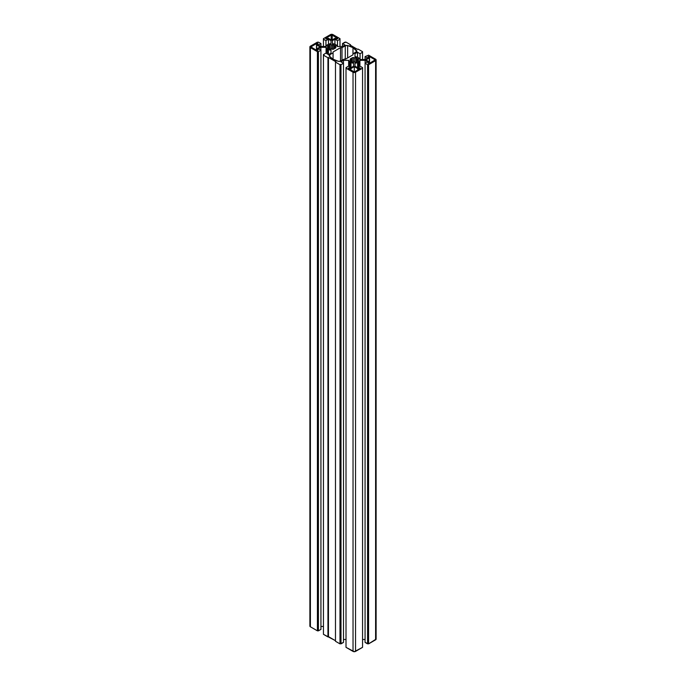 <?xml version="1.0" encoding="UTF-8"?>
<svg xmlns="http://www.w3.org/2000/svg" width="686" height="686" viewBox="0 0 686 686"><rect width="100%" height="100%" fill="white"/><g stroke="black" fill="none" stroke-linecap="round" stroke-linejoin="round"><path stroke-width="1.03" d="M356.797 58.49A3.55 2.049 180 0 1 357.209 58.782L357.209 61.097A3.55 2.049 180 0 1 356.291 61.629L356.291 58.25L356.291 62.1L356.797 58.49L356.797 61.388L357.209 61.097L357.209 58.782L357.792 58.55L357.209 58.782A3.55 2.049 180 0 0 356.797 58.49A3.55 2.049 180 0 0 356.291 58.25A3.55 2.049 180 0 1 356.797 58.49M352.981 47.66A17.733 10.239 180 0 1 356.651 50.738L356.651 51.742L356.651 50.738A2.127 1.226 180 0 1 356.831 51.244A2.127 1.226 180 0 1 356.205 52.11L352.93 54.005L356.831 51.279L352.981 47.66L352.981 53.971L352.981 47.66A17.733 10.239 180 0 0 347.639 45.542L347.639 57.924L347.639 45.542L352.981 47.66M317.772 43.544A0.926 0.532 180 0 1 317.772 44.298L317.772 43.544L317.772 44.298L316.666 44.942L317.97 44.127L317.772 43.544A0.926 0.532 180 0 0 316.469 43.544L311.152 46.614L311.152 47.197L316.469 50.267L316.469 43.544L317.772 43.544M360.107 67.991A0.926 0.532 180 0 1 360.107 68.737L360.107 67.991L360.107 68.737L354.791 71.807L353.787 71.807L348.471 68.737A0.926 0.532 180 0 1 349.774 67.991L349.774 69.492L349.774 67.991L350.872 68.626L350.872 70.126L350.872 68.626L354.285 66.653L354.285 71.927L354.285 66.653L357.698 68.626L357.698 70.126L357.698 68.626L358.795 67.991A0.926 0.532 180 0 1 360.107 67.991L360.107 68.737L354.285 71.927L348.196 68.36L349.303 67.845L350.872 68.626L354.285 66.653L357.698 68.626L358.795 67.991L358.795 69.492L358.795 67.991L360.107 67.991M334.219 45.456A3.55 2.049 180 0 1 334.639 45.748L334.639 48.063A3.55 2.049 180 0 1 333.722 48.595L333.722 45.216L334.125 48.929L334.219 45.456L334.219 48.354L335.222 48.294L334.639 48.063L334.639 45.748L335.222 45.516A4.253 2.461 180 0 1 335.9 46.459L335.205 46.537L335.9 46.459L335.222 45.516L334.639 45.748A3.55 2.049 180 0 0 334.219 45.456A3.55 2.049 180 0 0 333.722 45.216A3.55 2.049 180 0 1 334.219 45.456M331.012 43.655L331.012 40.654L331.012 43.655L328.405 44.247A5.677 3.276 180 0 1 331.012 43.655L331.012 40.654L328.508 39.205L328.508 44.204L328.508 39.205L331.012 40.654M328.405 44.247L327.102 45.002L328.405 44.247M326.082 46.502A5.677 3.276 180 0 1 327.102 45.002L326.082 46.502L320.885 46.502L326.082 46.502M318.373 45.053L320.885 46.502L318.373 45.053L320.928 43.578L318.373 45.053M320.928 46.502L320.928 43.578L320.928 46.502M318.424 42.129L320.928 43.578L318.424 42.129L317.918 42.421L318.424 42.129M317.421 42.129L317.918 42.421L317.421 42.129L309.883 46.905A1.775 1.02 180 0 1 310.398 46.185L317.421 42.129M310.398 47.634A1.775 1.02 180 0 1 309.883 46.905L317.421 51.682L317.421 630.837L310.398 626.79L310.398 47.634L317.421 51.682L317.918 51.399L317.918 630.554L317.421 630.837L317.421 51.682L318.424 51.682L318.424 630.837L317.918 630.554L317.918 51.399L318.424 51.682L320.928 50.241L320.928 629.396L318.424 630.837L318.424 51.682L320.928 50.241L318.373 48.757L320.885 47.308L320.885 50.207L320.885 47.308L326.082 47.308L326.082 53.208L326.082 47.308L327.102 48.817A5.677 3.276 180 0 1 326.082 47.308L320.885 47.308L318.373 48.757L320.928 50.241L320.928 629.396L318.424 630.837L317.421 630.837L310.398 626.79L310.398 47.634M309.883 46.905L309.883 626.061A1.775 1.02 0 0 0 310.398 626.79L310.175 625.495M323.44 626.464L320.928 626.464L323.44 626.464M327.102 53.8L327.102 48.817L328.131 48.972L328.131 54.391L328.405 49.572L327.102 48.817L327.102 53.8M328.405 54.554L328.405 49.572L328.405 54.554M331.012 50.155A5.677 3.276 180 0 1 328.405 49.572L331.012 50.155L331.012 53.165L331.012 50.155L331.012 53.165L328.508 54.606L331.012 53.165M325.944 53.131L328.508 54.606L325.944 53.131L323.44 54.58L325.944 53.131M323.44 55.163L323.44 54.58L323.44 55.163L323.938 54.871L323.44 54.58L323.938 54.871L323.44 55.163L327.951 57.77L327.951 636.925L323.44 634.318L323.44 55.163L327.951 57.77L328.457 57.478L328.457 636.634L327.951 636.925L327.951 57.77L328.457 57.478L328.457 636.634L335.48 640.69L323.44 634.318L323.44 55.163M335.977 61.817L328.457 57.478L335.977 61.817L335.48 62.109L335.977 61.817M335.48 641.264L335.48 62.109L335.48 641.264L339.99 643.871L339.99 64.716L335.48 62.109L339.99 64.716L340.496 64.424L340.496 643.579L339.99 643.871L339.99 64.716L340.496 64.424L340.993 64.716L340.993 643.871L340.496 643.579L340.496 64.424L340.993 64.716L343.497 63.266L343.497 642.422L340.993 643.871L340.993 64.716L343.497 63.266L340.942 61.791L343.454 60.342L343.454 63.241L343.454 60.342L348.651 60.342L348.651 66.242L348.651 60.342L349.671 61.843A5.677 3.276 180 0 1 348.651 60.342L343.454 60.342L340.942 61.791L343.497 63.266L343.497 642.422L339.99 643.871L335.48 641.264M346.01 639.498L343.497 639.498L346.01 639.498M349.671 66.834L349.671 61.843L350.7 62.006L350.7 67.425L350.975 62.598L349.671 61.843L349.671 66.834M350.975 67.588L350.975 62.598L350.975 67.588M353.582 63.189A5.677 3.276 180 0 1 350.975 62.598L353.582 63.189L353.582 66.19L353.582 63.189L353.582 66.19L351.078 67.64L353.582 66.19M348.514 66.165L351.078 67.64L348.514 66.165L346.01 67.614L348.514 66.165M346.01 68.188L346.01 67.614L346.01 68.188L346.507 67.897L346.01 67.614L346.507 67.897L346.01 68.188L346.01 647.344L346.01 68.188L353.033 72.244L346.01 68.188M354.988 66.19L357.492 67.64L360.056 66.165L362.56 67.614L362.062 67.897L362.56 68.188L362.56 647.344L354.285 651.7L346.01 647.344L353.033 651.4L353.033 72.244L353.033 651.4A1.775 1.02 0 0 0 355.537 651.4L355.537 72.244A1.775 1.02 180 0 1 353.033 72.244L355.537 72.244L355.537 651.4L362.56 647.344L362.56 68.188L355.537 72.244L362.56 68.188L362.062 67.897L362.56 67.614L362.56 68.188L362.56 67.614L360.056 66.165L357.492 67.64L354.988 66.19L354.988 63.189L354.988 66.19L354.988 63.189L357.595 62.598A5.677 3.276 180 0 1 354.988 63.189M357.595 67.588L357.595 62.598L357.869 67.425L357.869 62.006L358.898 61.843L357.595 62.598L357.595 67.588M358.898 66.834L358.898 61.843L358.898 66.834M359.918 60.342A5.677 3.276 180 0 1 358.898 61.843L359.918 60.342L359.918 66.242L359.918 60.342L365.115 60.342L359.918 60.342M362.56 639.498L365.072 639.498L362.56 639.498M365.115 63.241L365.115 60.342L365.115 63.241M367.627 61.791L365.115 60.342L367.627 61.791L365.072 63.266L367.627 61.791M376.117 59.939A1.775 1.02 180 0 1 375.602 60.66L375.825 59.365L368.579 55.163L375.602 59.21A1.775 1.02 180 0 1 376.117 59.939L376.117 639.095L368.579 643.871L365.072 642.422L365.072 63.266L365.072 642.422L367.576 643.871L367.576 64.716L365.072 63.266L367.576 64.716L367.576 643.871L368.082 643.579L368.082 64.424L367.576 64.716L368.082 64.424L368.082 643.579L368.579 643.871L368.579 64.716L368.082 64.424L368.579 64.716L368.579 643.871L375.602 639.815L375.602 60.66L368.579 64.716L375.602 60.66L375.602 639.815A1.775 1.02 0 0 0 376.117 639.095L376.091 638.898M368.579 55.163L365.072 56.604L365.072 59.536L365.072 56.604L367.627 58.087L365.115 59.536L359.918 59.536L358.898 58.027A5.677 3.276 180 0 1 359.918 59.536L365.115 59.536L367.627 58.087L365.072 56.604L368.579 55.163M358.898 58.027L357.595 57.272L358.898 58.027M354.988 56.689A5.677 3.276 180 0 1 357.595 57.272L354.988 56.689L354.988 53.68L354.988 56.689L354.988 53.68L357.492 52.239L354.988 53.68M357.492 57.238L357.492 52.239L357.492 57.238M360.056 59.536L360.056 53.714L357.492 52.239L360.056 53.714L360.056 59.536M362.56 59.536L362.56 52.265L360.056 53.714L362.56 52.265L362.56 59.536M362.062 51.973L362.56 52.265L362.56 51.682L362.062 51.973L362.56 51.682L358.049 49.075L357.543 49.366L350.023 45.027L350.52 44.736L350.023 45.027L357.543 49.366L358.049 49.075L362.56 51.682L362.56 52.265L362.062 51.973M350.52 45.31L350.52 44.736L350.52 45.31M346.01 42.129L350.52 44.736L346.01 42.129L345.007 42.129L342.503 43.578L342.503 46.502L342.503 43.578L345.058 45.053L342.546 46.502L337.349 46.502L336.329 45.002A5.677 3.276 180 0 1 337.349 46.502L342.546 46.502L345.058 45.053L342.503 43.578L346.01 42.129M336.329 45.002L335.025 44.247L336.329 45.002M332.418 43.655A5.677 3.276 180 0 1 335.025 44.247L332.418 43.655L332.418 40.654L332.418 43.655L332.418 40.654L334.922 39.205L332.418 40.654M334.922 44.204L334.922 39.205L334.922 44.204M337.486 46.502L337.486 40.68L334.922 39.205L337.486 40.68L337.486 46.502M339.99 46.502L339.99 39.231L337.486 40.68L339.99 39.231L339.99 46.502M339.493 38.948L339.99 39.231L339.99 38.656L339.493 38.948L339.99 38.656L332.701 34.472L330.463 34.6A1.775 1.02 180 0 1 332.967 34.6L339.99 38.656L339.99 39.231L339.493 38.948M330.463 34.6L323.44 38.656L323.44 39.231L323.44 38.656L323.938 38.948L323.44 39.231L323.44 46.502L323.44 39.231L325.944 40.68L325.944 46.502L325.944 40.68L328.508 39.205L325.944 40.68L323.44 39.231L323.938 38.948L323.44 38.656L330.463 34.6M335.222 46.528L335.222 45.516L335.222 46.528M335.205 47.283L335.205 46.537A3.55 2.049 180 0 1 335.265 46.905A3.55 2.049 180 0 1 335.205 47.283L335.205 48.294L335.205 46.537L335.205 47.283L335.9 47.351A4.253 2.461 180 0 1 335.222 48.294L335.9 47.351L335.205 47.283M334.125 48.929A4.253 2.461 180 0 1 332.487 49.323L332.487 44.487L332.487 49.323L334.125 48.929M332.358 48.92A3.55 2.049 180 0 1 331.072 48.92L330.944 49.323A4.253 2.461 180 0 1 329.306 48.929L329.709 48.595A3.55 2.049 180 0 1 328.791 48.063L328.791 45.748L328.791 48.063L328.208 48.294L329.709 48.595L329.709 45.216L329.306 48.929L330.944 49.323L331.072 44.89A3.55 2.049 180 0 1 332.358 44.89L332.358 48.92L332.487 44.487A4.253 2.461 180 0 1 334.125 44.882L331.072 44.89L331.072 48.92L332.358 48.92M328.208 48.294A4.253 2.461 180 0 1 327.531 47.351L328.225 47.283L327.531 47.351L328.208 48.294L328.225 47.283A3.55 2.049 180 0 1 328.165 46.905A3.55 2.049 180 0 1 328.225 46.537L328.225 47.283L328.225 46.537L327.531 46.459A4.253 2.461 180 0 1 328.208 45.516L328.208 46.528L328.208 45.516L328.791 45.748A3.55 2.049 180 0 1 329.709 45.216L329.306 44.882L329.709 45.216L328.208 45.516L327.531 46.459L328.225 46.537L328.225 48.294M329.306 44.882A4.253 2.461 180 0 1 330.944 44.487L329.306 44.882M325.893 38.107L325.893 38.853L325.893 38.107L331.209 35.037L331.209 39.899L331.209 35.037L332.213 35.037L332.213 39.899L332.213 35.037L337.529 38.107L337.529 38.853L337.529 38.107A0.926 0.532 180 0 1 336.226 38.853L335.128 38.219L331.715 40.191L328.302 38.219L327.205 38.853A0.926 0.532 180 0 1 325.893 38.107L331.715 34.917L337.804 38.476L336.697 38.999L335.128 38.219L331.715 40.191L328.302 38.219L326.039 38.922L325.893 38.107M374.848 59.648L374.848 60.231L374.848 59.648L369.531 56.578L369.531 63.301L375.053 59.939L369.531 63.301A0.926 0.532 180 0 1 368.228 62.546L368.228 63.301L368.228 62.546L368.228 63.301L369.531 63.301L369.531 56.578L374.848 59.648M369.334 63.386L369.334 61.903L368.228 62.546L369.334 61.903L369.334 63.386M365.921 59.939L369.334 61.903L369.334 57.967L365.921 59.939L369.334 57.967L369.334 61.903L365.921 59.939M368.228 57.332L369.334 57.967L368.228 57.332A0.926 0.532 180 0 1 369.531 56.578L368.228 56.578L368.228 57.332M316.469 50.267L316.469 43.544L310.947 46.905L316.469 50.267A0.926 0.532 180 0 0 318.038 49.889L317.772 50.267L317.772 49.512L316.666 48.878L316.666 44.942L316.666 48.878L320.079 46.905L316.666 44.942L320.079 46.905L316.666 48.878L316.666 50.352L316.666 48.878L317.772 49.512A0.926 0.532 180 0 1 318.038 49.889L317.772 49.512L317.772 50.267L316.469 50.267M341.997 60.317L341.997 47.686L345.272 45.799L345.272 59.159L345.272 45.799A2.127 1.226 180 0 1 347.639 45.542L345.512 45.679L341.997 47.686L341.997 60.317M352.93 54.871L352.93 54.005L352.93 54.871L345.504 59.159L352.93 54.871M345.504 59.159L344.003 59.159L340.728 61.045A2.127 1.226 180 0 1 338.361 61.303A17.733 10.239 180 0 1 329.349 56.106A2.127 1.226 180 0 1 329.169 55.6A2.127 1.226 180 0 1 329.795 54.734L329.795 56.629L329.795 54.734L333.07 52.839L329.58 54.871L329.349 56.106L333.019 59.185L338.361 61.303L340.213 61.268L344.003 59.159L345.504 59.159M333.07 59.21L333.07 52.839L333.07 59.21M333.07 51.973L333.07 52.839L333.07 51.973L340.496 47.686L340.496 61.165L340.496 47.686L341.997 47.686L340.496 47.686L333.07 51.973M354.928 61.954L355.056 57.521A4.253 2.461 180 0 1 356.694 57.916L355.056 57.521L354.928 61.954A3.55 2.049 180 0 1 353.642 61.954L353.513 62.357A4.253 2.461 180 0 1 351.875 61.963L352.278 61.629A3.55 2.049 180 0 1 351.361 61.097L351.361 58.782L351.361 61.097L350.778 61.328L352.278 61.629L352.278 58.25L351.875 61.963L353.513 62.357L353.642 57.924A3.55 2.049 180 0 1 354.928 57.924L353.642 57.924L353.642 61.954L354.928 61.954M357.792 59.562L357.792 58.55A4.253 2.461 180 0 1 358.469 59.493L357.775 59.562L357.792 58.55L358.469 59.493L357.775 59.562A3.55 2.049 180 0 1 357.835 59.939A3.55 2.049 180 0 1 357.775 60.308L357.775 59.562M357.775 60.308L358.469 60.385A4.253 2.461 180 0 1 357.792 61.328L357.209 61.097L357.792 61.328L358.469 60.385L357.775 60.308M356.694 61.963A4.253 2.461 180 0 1 355.056 62.357L356.694 61.963M350.778 61.328A4.253 2.461 180 0 1 350.1 60.385L350.795 60.308L350.1 60.385L350.778 61.328M350.795 61.32L350.795 60.308A3.55 2.049 180 0 1 350.735 59.939A3.55 2.049 180 0 1 350.795 59.562L350.795 60.308L350.795 59.562L350.1 59.493A4.253 2.461 180 0 1 350.778 58.55L350.778 59.562L350.778 58.55L351.361 58.782A3.55 2.049 180 0 1 352.278 58.25L351.875 57.916L352.278 58.25L350.778 58.55L350.1 59.493L350.795 59.562L350.795 61.32M351.875 57.916A4.253 2.461 180 0 1 353.513 57.521L351.875 57.916"/></g></svg>
